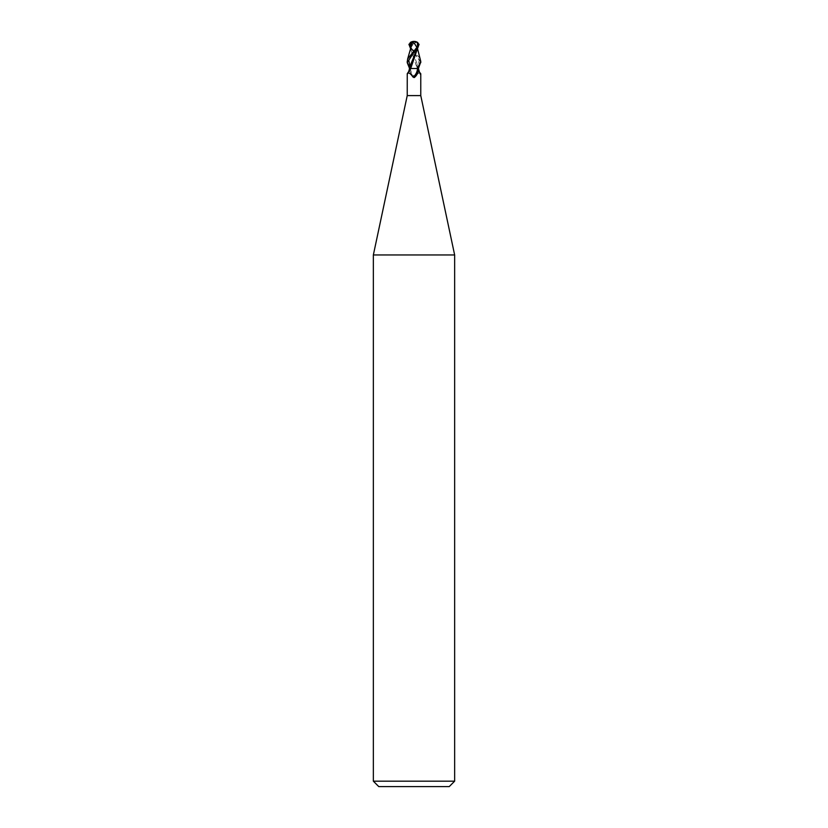 <?xml version="1.0" encoding="UTF-8"?>
<svg xmlns="http://www.w3.org/2000/svg" width="828" height="828" viewBox="0 0 828 828"><rect width="100%" height="100%" fill="white"/><g stroke="black" fill="none" stroke-linecap="round" stroke-linejoin="round"><path stroke-width="0.62" stroke-dasharray="4.14 3.1" d="M420.769 95.593L407.231 95.593M418.43 68.496L410.44 68.496L409.725 71.353A7.348 4.181 65.9 0 0 413.576 77.418L415.025 77.035C417.581 73.288 419.486 72.171 420.748 73.682M454.644 254.962L373.356 254.962M454.644 781.177L373.356 781.177M449.231 786.6L378.769 786.6M417.333 68.496L417.478 68.496A7.369 4.192 65.9 0 0 419.599 72.491M410.44 68.496L410.522 68.496A6.997 3.985 65.9 0 0 415.025 77.035M409.725 71.353L414 77.584M408.525 72.171C407.573 74.592 407.148 75.1 407.252 73.682A7.369 4.192 -65.9 0 0 410.522 68.496L410.491 68.496M417.478 68.496L417.571 67.275L417.509 68.496L418.606 68.496M407.231 74.323L411.05 68.496L410.771 64.273M417.571 49.783L415.314 42.466A6.334 2.743 113.1 0 0 414 41.4A4.792 3.374 -174.7 0 0 409.922 43.253A4.792 3.374 -174.7 0 0 410.647 46.782L420.355 58.974M420.738 62.007L414 52.081L410.429 48.272M413.638 43.315L411.35 46.999A4.471 3.146 5.3 0 1 410.077 43.563A4.471 3.146 5.3 0 1 413.979 41.607A6.086 2.629 -66.9 0 1 415.242 42.766L413.638 43.315M417.229 68.496L417.664 68.496A10.174 5.796 65.9 0 0 419.475 72.171M410.429 45.975L417.229 64.273L417.571 67.275M410.491 48.604L417.281 68.496L409.57 68.496M407.262 62.007L410.667 68.496M417.798 42.57L417.084 42.414L417.302 48.562M411.35 46.999L410.647 46.782M417.084 42.414L415.48 42.414M413.296 68.496L410.719 68.496M410.429 47.413L419.216 60.268L417.664 68.496M419.071 44.35L414.041 52.04C417.115 47.6 418.181 44.588 417.229 42.973L417.229 42.973M411.537 48.179L410.336 48.179M417.529 68.496L419.506 72.243M417.229 64.273L416.96 68.496L420.645 74.53M413.959 52.04C410.885 47.6 409.819 44.588 410.771 42.973M410.429 49.111L410.429 49.773M417.571 45.975L417.571 48.272"/><path stroke-width="1.24" d="M419.506 72.243L420.748 73.682C420.852 75.1 420.427 74.592 419.475 72.171L418.43 68.496L417.56 68.496L418.275 71.353L414.424 77.418L412.975 77.035C410.419 73.288 408.514 72.171 407.252 73.682L407.231 95.593L420.769 95.593L454.644 254.962L454.644 781.177L373.356 781.177L378.769 786.6L449.231 786.6L454.644 781.177M419.599 72.491A7.369 4.192 65.9 0 0 420.748 73.682L420.645 74.53M418.275 71.353A7.348 4.181 -65.9 0 1 414.424 77.418L414 77.584M407.231 95.593L373.356 254.962L454.644 254.962M417.302 48.562L410.771 64.273L410.491 68.496L418.43 68.496L420.738 62.007M408.494 72.243L409.57 68.496L407.231 62.638L414 52.081L417.664 48.179L419.071 44.35L417.084 42.414M417.478 68.496A6.997 3.985 -65.9 0 1 412.975 77.035M410.771 68.496L407.252 73.682M417.509 48.604L420.769 61.375L417.333 68.496L413.296 68.496M407.645 58.974L412.375 42.414L414.362 43.315L416.65 46.999L417.353 46.782L407.645 58.974L407.262 62.007M416.65 46.999A4.471 3.146 -5.3 0 0 417.923 43.563A4.471 3.146 -5.3 0 0 414.021 41.607A6.086 2.629 66.9 0 0 412.758 42.766M410.429 48.272L408.928 44.35L410.916 42.414L410.429 49.773M412.686 42.466A6.334 2.743 -113.1 0 1 414 41.4A6.779 6.779 0 0 0 410.202 42.57L412.52 42.414M417.798 42.57A6.779 6.779 0 0 0 414 41.4L413.979 41.607A4.471 3.146 -5.3 0 0 413.979 41.607M414.041 52.04L408.784 60.268L410.336 68.496L409.394 68.496M414 41.4A4.792 3.374 174.7 0 1 418.078 43.253A4.792 3.374 174.7 0 1 417.353 46.782M410.719 68.496L417.571 48.272M410.346 68.496A10.174 5.796 -65.9 0 1 408.525 72.171M416.463 48.179L417.664 48.179M408.928 44.35L410.429 47.413M420.769 74.323L420.769 95.593M373.356 254.962L373.356 781.177M420.769 62.638L420.769 61.375M410.429 67.275L410.44 68.496M407.231 62.638L407.231 61.375"/></g></svg>
